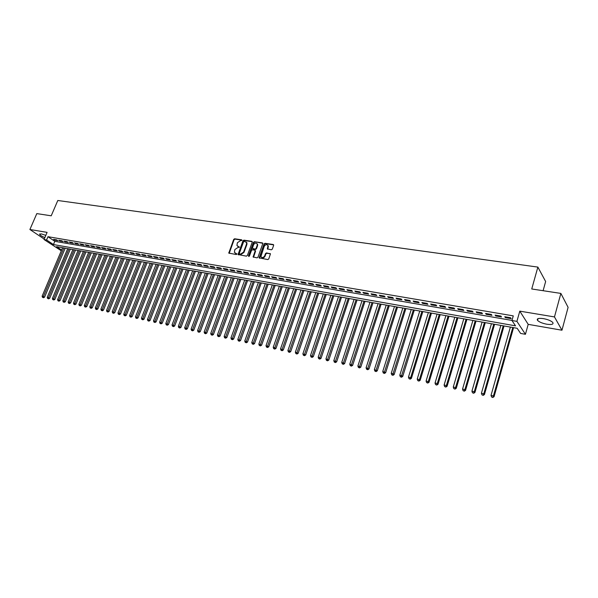 <?xml version="1.0" encoding="UTF-8"?>
<svg xmlns="http://www.w3.org/2000/svg" width="598" height="598" viewBox="0 0 598 598"><rect width="100%" height="100%" fill="white"/><g stroke="black" fill="none" stroke-linecap="round" stroke-linejoin="round"><path stroke-width="0.9" d="M241.958 240.403L241.682 239.82L234.625 238.774L233.698 239.402L228.78 253.089L236.232 254.531L236.89 254.09L234.401 252.311L234.85 249.553L237.855 247.535L239.432 247.236L236.928 245.442L237.384 242.736L240.381 240.71L241.958 240.403M543.462 318.629C538.447 317.979 536.481 318.577 537.557 320.408C539.291 322.075 542.364 323.346 546.774 324.213C551.819 324.893 553.808 324.295 552.739 322.427C550.982 320.76 547.888 319.489 543.462 318.629M45.807 235.365L41.277 233.885L39.625 234.394C40.275 235.343 42.017 236.412 44.857 237.585M271.313 249.807L272.277 249.157L273.645 245.367L273.219 244.507L265.034 243.296L264.069 243.939L259.158 257.888L267.792 259.577L268.756 258.934L270.446 253.858L266.476 252.909L265.512 253.559L264.69 255.832C263.344 257.835 262.088 258.067 260.922 256.527L264.204 246.376C265.572 244.358 266.835 244.141 267.979 245.718L267.343 248.873L271.313 249.807M560.864 293.409L568.1 307.342L561.963 330.216L554.473 316.925L560.864 293.409L531.742 288.976L537.871 267.097L57.797 200.494L51.219 215.803L36.807 213.606L29.9 229.505L47.093 232.368L44.028 239.521L46.577 239.962L47.975 236.696L513.271 315.871L511.955 320.513L516.911 321.365L525.433 334.297L520.611 333.43L517.165 328.287L56.593 246.668L61.616 250.031M554.473 316.925L519.789 311.147L516.911 321.365M252.251 242.175L251.848 241.33L243.902 240.149L242.96 240.785L238.049 254.554L246.398 256.153L247.355 255.518L252.251 242.175M254.389 241.712L262.896 243.296L257.977 257.215L257.013 257.85L253.118 256.938L255.129 250.988L254.718 250.143L252.438 249.785L251.481 250.427L249.411 256.086L248.462 255.929L253.44 242.347L254.389 241.712L262.447 242.908M29.9 229.505L44.215 239.073M56.683 239.865L53.596 239.335L54.732 240.104L57.819 240.635L56.683 239.865M61.856 240.755L58.746 240.217L59.875 240.994L62.984 241.525L61.856 240.755M67.073 241.652L63.934 241.114L65.07 241.884L68.202 242.422L67.073 241.652M72.336 242.549L69.174 242.011L70.302 242.788L73.457 243.326L72.336 242.549M77.643 243.461L74.451 242.915L75.58 243.692L78.764 244.238L77.643 243.461M82.995 244.38L79.781 243.827L80.902 244.612L84.116 245.165L82.995 244.38M88.399 245.307L85.155 244.754L86.269 245.531L89.513 246.092L88.399 245.307M93.849 246.241L90.575 245.681L91.688 246.466L94.962 247.026L93.849 246.241M99.35 247.183L96.046 246.623L97.153 247.408L100.457 247.976L99.35 247.183M104.897 248.14L101.563 247.565L102.669 248.349L106.003 248.925L104.897 248.14M110.495 249.097L107.132 248.521L108.231 249.306L111.594 249.889L110.495 249.097M116.139 250.069L112.745 249.486L113.844 250.278L117.238 250.861L116.139 250.069M121.835 251.04L118.411 250.457L119.503 251.25L122.926 251.84L121.835 251.04M127.583 252.027L124.13 251.437L125.221 252.236L128.675 252.827L127.583 252.027M133.391 253.029L129.901 252.431L130.984 253.223L134.468 253.821L133.391 253.029M139.244 254.03L135.724 253.425L136.807 254.225L140.321 254.83L139.244 254.03M145.15 255.047L141.599 254.434L142.675 255.234L146.226 255.847L145.15 255.047M151.115 256.064L147.534 255.451L148.603 256.258L152.184 256.871L151.115 256.064M157.132 257.103L153.514 256.482L154.583 257.282L158.193 257.902L157.132 257.103M163.209 258.142L159.554 257.514L160.615 258.321L164.263 258.949L163.209 258.142M169.339 259.196L165.653 258.56L166.707 259.368L170.393 260.003L169.339 259.196M175.528 260.257L171.805 259.614L172.859 260.429L176.574 261.064L175.528 260.257M181.777 261.326L178.017 260.683L179.064 261.498L182.816 262.141L181.777 261.326M188.078 262.41L184.289 261.76L185.328 262.574L189.118 263.225L188.078 262.41M194.447 263.501L190.62 262.843L191.652 263.658L195.479 264.316L194.447 263.501M200.876 264.6L197.011 263.942L198.035 264.757L201.9 265.422L200.876 264.6M207.364 265.714L203.462 265.049L204.486 265.871L208.381 266.536L207.364 265.714M213.92 266.843L209.98 266.162L210.989 266.985L214.929 267.665L213.92 266.843M220.535 267.979L216.558 267.291L217.56 268.121L221.537 268.801L220.535 267.979M227.21 269.122L223.196 268.435L224.198 269.257L228.212 269.952L227.21 269.122M233.96 270.281L229.901 269.586L230.895 270.416L234.947 271.111L233.96 270.281M240.77 271.447L236.673 270.745L237.66 271.574L241.756 272.277L240.77 271.447M247.654 272.628L243.513 271.918L244.492 272.755L248.626 273.465L247.654 272.628M254.599 273.817L250.42 273.107L251.392 273.936L255.563 274.654L254.599 273.817M261.618 275.028L257.402 274.303L258.358 275.14L262.574 275.865L261.618 275.028M268.704 276.239L264.443 275.506L265.4 276.351L269.661 277.083L268.704 276.239M275.865 277.472L271.559 276.732L272.509 277.569L276.807 278.309L275.865 277.472M283.101 278.713L278.75 277.965L279.692 278.81L284.035 279.558L283.101 278.713M290.404 279.961L286.016 279.206L286.943 280.058L291.331 280.806L290.404 279.961M297.789 281.232L293.349 280.469L294.276 281.314L298.708 282.077L297.789 281.232M305.249 282.51L300.764 281.74L301.676 282.592L306.154 283.362L305.249 282.51M312.784 283.803L308.254 283.026L309.159 283.878L313.681 284.655L312.784 283.803M320.393 285.111L315.819 284.319L316.716 285.179L321.283 285.964L320.393 285.111M328.093 286.427L323.466 285.635L324.348 286.487L328.967 287.287L328.093 286.427M335.867 287.765L331.195 286.958L332.062 287.817L336.734 288.617L335.867 287.765M343.723 289.111L338.999 288.296L339.866 289.155L344.583 289.97L343.723 289.111M351.661 290.471L346.892 289.656L347.744 290.516L352.514 291.331L351.661 290.471M359.69 291.846L354.861 291.024L355.705 291.884L360.527 292.714L359.69 291.846M367.8 293.244L362.926 292.407L363.756 293.267L368.63 294.104L367.8 293.244M376 294.65L371.074 293.805L371.889 294.672L376.815 295.517L376 294.65M384.29 296.07L379.311 295.218L380.119 296.085L385.09 296.937L384.29 296.07M392.669 297.505L387.631 296.645L388.431 297.512L393.462 298.38L392.669 297.505M401.146 298.963L396.048 298.088L396.833 298.963L401.923 299.837L401.146 298.963M409.712 300.428L404.562 299.546L405.332 300.42L410.475 301.302L409.712 300.428M418.368 301.915L413.166 301.026L413.921 301.9L419.123 302.797L418.368 301.915M427.129 303.418L421.867 302.513L422.607 303.395L427.869 304.3L427.129 303.418M435.987 304.935L430.657 304.023L431.39 304.905L436.712 305.817L435.987 304.935M444.942 306.475L439.56 305.548L440.278 306.43L445.652 307.357L444.942 306.475M454.002 308.03L448.552 307.095L449.255 307.977L454.697 308.912L454.002 308.03M463.166 309.6L457.657 308.658L458.345 309.54L463.846 310.489L463.166 309.6M472.435 311.192L466.859 310.235L467.531 311.124L473.093 312.081L472.435 311.192M481.809 312.799L476.172 311.835L476.83 312.724L482.459 313.688L481.809 312.799M491.294 314.428L485.591 313.449L486.226 314.339L491.922 315.318L491.294 314.428M500.885 316.073L495.114 315.079L495.742 315.976L501.505 316.962L500.885 316.073M47.975 236.696L54.814 241.315L511.985 320.423M505.362 317.628L511.193 318.629L510.595 317.74L504.757 316.738L505.362 317.628L505.579 316.88M543.104 290.703L545.645 281.523L537.871 267.097M519.789 311.147L528.198 324.355L561.963 330.216M528.198 324.355L525.433 334.297M61.295 250.786L44.028 239.521M46.577 239.962L53.439 244.552L515.528 325.843L511.955 320.513M54.814 241.315L53.439 244.552M54.732 240.104L54.964 239.574M59.875 240.994L60.106 240.456M65.07 241.884L65.294 241.345M70.302 242.788L70.527 242.242M75.58 243.692L75.804 243.147M80.902 244.612L81.126 244.059M86.269 245.531L86.501 244.978M91.688 246.466L91.92 245.913M97.153 247.408L97.384 246.847M102.669 248.349L102.893 247.796M108.231 249.306L108.462 248.746M113.844 250.278L114.076 249.71M119.503 251.25L119.735 250.682M125.221 252.236L125.453 251.661M130.984 253.223L131.216 252.655M136.807 254.225L137.032 253.649M142.675 255.234L142.907 254.658M148.603 256.258L148.827 255.675M154.583 257.282L154.807 256.699M160.615 258.321L160.847 257.738M166.707 259.368L166.939 258.785M172.859 260.429L173.084 259.838M179.064 261.498L179.295 260.9M185.328 262.574L185.559 261.976M191.652 263.658L191.883 263.06M198.035 264.757L198.267 264.159M204.486 265.871L204.71 265.265M210.989 266.985L211.221 266.379M217.56 268.121L217.792 267.508M224.198 269.257L224.429 268.644M230.895 270.416L231.127 269.795M237.66 271.574L237.892 270.954M244.492 272.755L244.724 272.127M251.392 273.936L251.623 273.308M258.358 275.14L258.59 274.504M265.4 276.351L265.632 275.715M272.509 277.569L272.74 276.934M279.692 278.81L279.916 278.167M286.943 280.058L287.175 279.408M294.276 281.314L294.5 280.664M301.676 282.592L301.9 281.935M309.159 283.878L309.383 283.22M316.716 285.179L316.94 284.513M324.348 286.487L324.572 285.822M332.062 287.817L332.294 287.152M339.866 289.155L340.09 288.483M347.744 290.516L347.969 289.836M355.705 291.884L355.93 291.204M363.756 293.267L363.98 292.586M371.889 294.672L372.113 293.984M380.119 296.085L380.343 295.39M388.431 297.512L388.655 296.817M396.833 298.963L397.057 298.26M405.332 300.42L405.556 299.718M413.921 301.9L414.145 301.19M422.607 303.395L422.831 302.678M431.39 304.905L431.614 304.188M440.278 306.43L440.494 305.713M449.255 307.977L449.479 307.252M458.345 309.54L458.561 308.815M467.531 311.124L467.748 310.384M476.83 312.724L477.047 311.984M486.226 314.339L486.443 313.591M495.742 315.976L495.959 315.228M237.585 246.264L238.236 246.503M239.462 246.981L238.632 246.854M235.066 253.118L235.702 253.35M236.928 253.829L236.09 253.694M241.996 240.164L235.021 239.125L234.087 239.753L229.169 253.403M252.274 241.697L244.29 240.508L243.349 241.136L238.438 254.883M244.261 241.286L243.603 241.734L239.297 253.373L239.574 253.971L240.546 254.12L243.573 252.094L246.511 244.111L246.578 242.556L244.261 241.286M246.301 242.041L246.967 242.908L246.899 244.462L243.962 252.438L240.942 254.464L239.97 254.314M255.152 250.502L255.518 251.339L253.507 257.29L253.118 256.938M254.77 242.063L253.821 242.706L248.813 256.535M257.185 245.352L257.252 244.096C256.101 242.594 254.868 242.825 253.545 244.806L252.386 248.387L255.099 249.097L256.056 248.462L257.185 245.352L257.574 245.711L257.633 244.447L257.035 243.655M257.574 245.711L256.437 248.813L255.481 249.448L253.201 249.097M267.747 245.232L268.36 246.07L267.732 249.254M261.543 257.349C262.858 258.329 264.032 257.94 265.071 256.183L264.69 255.832M270.438 253.821L266.858 253.26L265.893 253.903L265.071 256.183M273.667 244.881L265.415 243.648L264.451 244.29L259.547 258.254M62.588 247.729L42.114 296.197L44.551 297.161L65.189 248.192M42.996 297.46L43.46 297.729L42.996 297.46L43.392 296.473L63.866 247.953M42.48 297.348L42.114 296.197M44.551 297.161L43.46 297.729M67.716 248.641L47.235 297.326L49.671 298.297L70.325 249.104M48.117 298.596L48.58 298.873L48.117 298.596L69.002 248.865M47.601 298.484L47.235 297.326M49.671 298.297L48.58 298.873M72.889 249.553L52.392 298.462L54.837 299.441L75.512 250.024M53.282 299.74L53.738 300.017L53.282 299.74L74.189 249.785M52.759 299.628L52.392 298.462M54.837 299.441L53.738 300.017M78.106 250.48L57.595 299.613L60.054 300.592L80.73 250.943M58.492 300.899L57.969 300.779L58.948 301.175L58.492 300.899L79.414 250.712M57.969 300.779L57.595 299.613M60.054 300.592L58.948 301.175M83.369 251.414L62.842 300.772L65.309 301.758L86 251.878M63.747 302.065L63.216 301.945L64.203 302.341L63.747 302.065L84.692 251.646M63.216 301.945L62.842 300.772M65.309 301.758L64.203 302.341M88.676 252.356L68.135 301.945L70.609 302.932L91.315 252.819M69.047 303.238L68.516 303.126L69.503 303.515L69.047 303.238L90.006 252.588M68.516 303.126L68.135 301.945M70.609 302.932L69.503 303.515M94.028 253.305L73.479 303.126L75.961 304.113L96.682 253.769M74.399 304.427L73.86 304.307L74.855 304.703L74.399 304.427L95.374 253.537M73.86 304.307L73.479 303.126M75.961 304.113L74.855 304.703M99.425 254.262L78.869 304.315L81.358 305.309L102.086 254.733M79.788 305.623L79.25 305.503L80.244 305.899L79.788 305.623L100.785 254.501M79.25 305.503L78.869 304.315M81.358 305.309L80.244 305.899M104.874 255.226L84.303 305.518L86.8 306.512L107.543 255.697M85.237 306.834L84.684 306.714L85.686 307.11L85.237 306.834L106.242 255.466M84.684 306.714L84.303 305.518M86.8 306.512L85.686 307.11M110.368 256.198L89.79 306.729L92.294 307.731L113.044 256.669M90.724 308.052L90.171 307.925L91.18 308.329L90.724 308.052L111.744 256.445M90.171 307.925L89.79 306.729M92.294 307.731L91.18 308.329M115.907 257.177L95.321 307.955L97.84 308.957L118.591 257.656M96.263 309.278L95.71 309.159L96.719 309.562L96.263 309.278L117.305 257.424M95.71 309.159L95.321 307.955M97.84 308.957L96.719 309.562M121.499 258.172L100.905 309.188L103.432 310.19L124.197 258.65M101.854 310.519L101.294 310.399L102.303 310.803L101.854 310.519L122.904 258.418M101.294 310.399L100.905 309.188M103.432 310.19L102.303 310.803M127.142 259.173L106.541 310.429L109.068 311.438L129.841 259.652M107.498 311.775L106.93 311.648L107.946 312.051L107.498 311.775L128.563 259.42M106.93 311.648L106.541 310.429M109.068 311.438L107.946 312.051M132.831 260.182L112.222 311.685L114.764 312.702L135.544 260.661M113.194 313.038L112.618 312.911L113.635 313.315L113.194 313.038L134.266 260.436M112.618 312.911L112.222 311.685M114.764 312.702L113.635 313.315M138.579 261.199L117.963 312.956L120.512 313.972L141.292 261.677M118.935 314.309L118.359 314.182L119.376 314.593L118.935 314.309L140.022 261.453M118.359 314.182L117.963 312.956M120.512 313.972L119.376 314.593M144.372 262.223L123.749 314.234L126.305 315.258L147.101 262.709M124.735 315.595L124.152 315.467L125.176 315.879L124.735 315.595L145.83 262.485M124.152 315.467L123.749 314.234M126.305 315.258L125.176 315.879M150.218 263.262L129.594 315.527L132.158 316.551L152.953 263.748M130.581 316.895L129.998 316.768L131.022 317.179L130.581 316.895L151.69 263.524M129.998 316.768L129.594 315.527M132.158 316.551L131.022 317.179M156.115 264.309L135.484 316.828L138.063 317.859L158.859 264.794M136.486 318.203L135.896 318.076L136.927 318.487L136.486 318.203L157.603 264.57M135.896 318.076L135.484 316.828M138.063 317.859L136.927 318.487M162.073 265.363L141.442 318.143L144.021 319.175L164.824 265.848M142.444 319.526L141.846 319.392L142.877 319.81L142.444 319.526L163.568 265.624M141.846 319.392L141.442 318.143M144.021 319.175L142.877 319.81M168.083 266.424L147.444 319.467L150.038 320.513L170.841 266.917M148.461 320.864L147.856 320.73L148.895 321.141L148.461 320.864L169.593 266.693M147.856 320.73L147.444 319.467M150.038 320.513L148.895 321.141M174.145 267.5L153.507 320.812L156.108 321.851L176.918 267.994M154.531 322.21L153.918 322.075L154.964 322.494L154.531 322.21L175.67 267.769M153.918 322.075L153.507 320.812M156.108 321.851L154.964 322.494M180.267 268.584L159.629 322.165L162.237 323.212L183.04 269.078M160.66 323.57L160.04 323.436L161.086 323.854L160.66 323.57L181.807 268.861M160.04 323.436L159.629 322.165M162.237 323.212L161.086 323.854M186.441 269.683L165.803 323.525L168.427 324.579L189.23 270.176M166.842 324.938L166.222 324.804L167.268 325.222L166.842 324.938L187.996 269.952M166.222 324.804L165.803 323.525M168.427 324.579L167.268 325.222M192.676 270.782L172.037 324.908L174.668 325.962L195.471 271.283M173.091 326.329L172.463 326.187L173.517 326.613L173.091 326.329L194.245 271.066M172.463 326.187L172.037 324.908M174.668 325.962L173.517 326.613M198.97 271.903L178.339 326.299L180.977 327.36L201.773 272.396M179.393 327.726L178.757 327.584L179.819 328.01L179.393 327.726L200.554 272.18M178.757 327.584L178.339 326.299M180.977 327.36L179.819 328.01M205.323 273.024L184.692 327.704L187.338 328.765L208.134 273.525M185.761 329.139L185.118 328.997L186.18 329.423L185.761 329.139L206.923 273.308M185.118 328.997L184.692 327.704M187.338 328.765L186.18 329.423M211.737 274.161L191.106 329.117L193.767 330.193L214.562 274.661M192.182 330.567L191.539 330.417L192.601 330.851L192.182 330.567L213.351 274.445M191.539 330.417L191.106 329.117M193.767 330.193L192.601 330.851M218.21 275.312L197.587 330.552L200.255 331.628L221.043 275.813M198.671 332.002L198.02 331.86L199.089 332.286L198.671 332.002L219.84 275.596M198.02 331.86L197.587 330.552M200.255 331.628L199.089 332.286M224.751 276.47L204.127 331.995L206.803 333.079L227.591 276.971M205.226 333.46L204.568 333.31L205.637 333.744L205.226 333.46L226.395 276.762M204.568 333.31L204.127 331.995M206.803 333.079L205.637 333.744M231.344 277.636L210.735 333.46L213.419 334.544L234.199 278.145M211.841 334.925L211.176 334.775L212.245 335.209L211.841 334.925L233.003 277.928M211.176 334.775L210.735 333.46M213.419 334.544L212.245 335.209M238.011 278.817L217.41 334.932L220.101 336.016L240.867 279.326M218.517 336.405L217.851 336.255L218.928 336.696L218.517 336.405L239.686 279.117M217.851 336.255L217.41 334.932M220.101 336.016L218.928 336.696M244.739 280.014L224.145 336.42L226.851 337.511L247.602 280.522M225.267 337.907L224.586 337.758L225.67 338.191L225.267 337.907L246.428 280.312M224.586 337.758L224.145 336.42M226.851 337.511L225.67 338.191M251.534 281.217L230.948 337.922L233.661 339.021L254.404 281.725M232.076 339.417L231.396 339.268L232.48 339.701L232.076 339.417L253.238 281.516M231.396 339.268L230.948 337.922M233.661 339.021L232.48 339.701M258.388 282.428L237.817 339.44L240.546 340.546L261.274 282.944M238.961 340.942L238.273 340.793L239.357 341.234L238.961 340.942L260.115 282.734M238.273 340.793L237.817 339.44M240.546 340.546L239.357 341.234M265.318 283.654L244.761 340.98L247.49 342.086L268.21 284.17M245.913 342.49L245.21 342.333L246.309 342.774L245.913 342.49L267.059 283.968M245.21 342.333L244.761 340.98M247.49 342.086L246.309 342.774M272.314 284.895L251.773 342.527L254.516 343.633L275.215 285.41M252.932 344.044L252.229 343.887L253.32 344.328L252.932 344.044L274.071 285.209M252.229 343.887L251.773 342.527M254.516 343.633L253.32 344.328M279.378 286.15L258.852 344.089L261.603 345.203L282.293 286.666M260.025 345.614L259.308 345.457L260.414 345.906L260.025 345.614L281.157 286.464M259.308 345.457L258.852 344.089M261.603 345.203L260.414 345.906M286.517 287.414L266.005 345.674L268.764 346.788L289.439 287.93M267.186 347.206L266.469 347.049L267.575 347.498L267.186 347.206L288.311 287.735M266.469 347.049L266.005 345.674M268.764 346.788L267.575 347.498M293.723 288.692L273.226 347.266L275.999 348.395L296.653 289.208M274.422 348.813L273.697 348.649L274.803 349.105L274.422 348.813L295.539 289.013M273.697 348.649L273.226 347.266M275.999 348.395L274.803 349.105M301.003 289.985L280.529 348.881L283.31 350.009L303.941 290.501M281.733 350.435L281 350.271L282.114 350.727L281.733 350.435L302.835 290.307M281 350.271L280.529 348.881M283.31 350.009L282.114 350.727M308.359 291.286L287.907 350.51L290.703 351.646L311.311 291.809M289.126 352.073L288.378 351.908L289.499 352.364L289.126 352.073L310.205 291.615M288.378 351.908L287.907 350.51M290.703 351.646L289.499 352.364M315.789 292.601L295.36 352.162L298.163 353.298L318.749 293.125M296.586 353.732L295.838 353.568L296.959 354.023L296.586 353.732L317.658 292.93M295.838 353.568L295.36 352.162M298.163 353.298L296.959 354.023M323.294 293.932L302.887 353.822L305.705 354.965L326.261 294.455M304.128 355.406L303.373 355.234L304.494 355.69L304.128 355.406L325.185 294.268M303.373 355.234L302.887 353.822M305.705 354.965L304.494 355.69M330.873 295.277L310.497 355.504L313.322 356.655L333.856 295.801M311.745 357.096L310.982 356.924L312.111 357.387L311.745 357.096L332.787 295.614M310.982 356.924L310.497 355.504M313.322 356.655L312.111 357.387M338.535 296.63L318.188 357.2L321.021 358.359L341.525 297.161M319.452 358.807L318.674 358.636L319.81 359.092L319.452 358.807L340.464 296.974M318.674 358.636L318.188 357.2M321.021 358.359L319.81 359.092M346.279 298.006L325.962 358.92L328.803 360.078L349.277 298.537M327.233 360.534L326.448 360.355L327.592 360.818L327.233 360.534L348.23 298.35M326.448 360.355L325.962 358.92M328.803 360.078L327.592 360.818M354.106 299.389L333.811 360.654L336.667 361.82L357.111 299.927M335.097 362.276L334.304 362.104L335.448 362.567L335.097 362.276L356.072 299.74M334.304 362.104L333.811 360.654M336.667 361.82L335.448 362.567M362.007 300.794L341.75 362.41L344.62 363.584L365.027 301.325M343.05 364.04L342.25 363.861L343.394 364.332L343.05 364.04L363.995 301.145M342.25 363.861L341.75 362.41M344.62 363.584L343.394 364.332M369.998 302.207L349.778 364.182L352.648 365.363L373.025 302.745M351.086 365.827L350.279 365.647L351.43 366.118L351.086 365.827L372.008 302.566M350.279 365.647L349.778 364.182M352.648 365.363L351.43 366.118M378.071 303.642L357.888 365.976L360.773 367.157L381.105 304.18M359.204 367.628L358.389 367.449L359.548 367.92L359.204 367.628L380.104 304.001M358.389 367.449L357.888 365.976M360.773 367.157L359.548 367.92M386.233 305.085L366.081 367.785L368.981 368.973L389.276 305.623M367.419 369.452L366.596 369.265L367.755 369.736L367.419 369.452L388.281 305.451M366.596 369.265L366.081 367.785M368.981 368.973L367.755 369.736M394.478 306.55L374.37 369.624L377.278 370.812L397.535 307.088M375.723 371.291L374.886 371.104L376.052 371.582L375.723 371.291L396.556 306.916M374.886 371.104L374.37 369.624M377.278 370.812L376.052 371.582M402.813 308.022L382.75 371.47L385.673 372.666L405.885 308.568M384.11 373.152L383.273 372.965L384.439 373.444L384.11 373.152L404.913 308.396M383.273 372.965L382.75 371.47M385.673 372.666L384.439 373.444M411.245 309.517L391.227 373.346L393.357 373.817L394.157 374.55L414.317 310.063M392.602 375.036L391.75 374.849L392.916 375.327L392.602 375.036L413.368 309.891M391.75 374.849L391.227 373.346M394.157 374.55L392.916 375.327M419.766 311.027L399.793 375.238L401.946 375.716L402.731 376.448L422.846 311.573M401.183 376.942L400.316 376.747L401.497 377.233L401.183 376.942L421.904 311.409M400.316 376.747L399.793 375.238M402.731 376.448L401.497 377.233M428.377 312.552L408.456 377.151L410.639 377.637L411.409 378.362L431.472 313.105M409.854 378.863L408.987 378.669L410.168 379.154L409.854 378.863L410.639 377.637L430.545 312.941M408.987 378.669L408.456 377.151M411.409 378.362L410.168 379.154M437.086 314.1L417.217 379.087L419.422 379.573L420.177 380.306L440.188 314.645M418.63 380.814L417.748 380.62L418.936 381.105L418.63 380.814L419.422 379.573L439.276 314.488M417.748 380.62L417.217 379.087M420.177 380.306L418.936 381.105M445.891 315.654L426.075 381.046L428.303 381.539L429.05 382.272L449.008 316.207M427.503 382.78L426.613 382.585L427.802 383.071L427.503 382.78L428.303 381.539L448.104 316.05M426.613 382.585L426.075 381.046M429.05 382.272L427.802 383.071M454.794 317.239L435.038 383.026L437.288 383.527L438.02 384.26L457.919 317.792M436.48 384.776L435.576 384.574L436.772 385.067L437.288 383.527L457.036 317.635M435.576 384.574L435.038 383.026M438.02 384.26L436.772 385.067M463.801 318.831L444.097 385.03L446.377 385.531L447.095 386.263L466.933 319.384M445.555 386.786L444.643 386.585L445.846 387.078L446.377 385.531L466.066 319.235M444.643 386.585L444.097 385.03M447.095 386.263L445.846 387.078M472.906 320.446L453.269 387.055L455.571 387.564L456.274 388.296L476.053 321.006M454.742 388.827L453.815 388.618L455.018 389.119L455.571 387.564L475.193 320.849M453.815 388.618L453.269 387.055M456.274 388.296L455.018 389.119M482.115 322.075L462.538 389.104L464.878 389.619L465.558 390.352L485.27 322.636M464.033 390.883L463.099 390.681L464.302 391.174L464.878 389.619L484.432 322.486M463.099 390.681L462.538 389.104M465.558 390.352L464.302 391.174M491.429 323.727L471.919 391.174L474.281 391.697L474.954 392.43L494.591 324.288M473.429 392.968L472.48 392.759L473.698 393.26L474.281 391.697L493.769 324.146M472.48 392.759L471.919 391.174M474.954 392.43L473.698 393.26M500.847 325.394L481.412 393.275L483.804 393.805L484.455 394.538L504.024 325.962M482.937 395.084L481.981 394.867L483.199 395.375L483.804 393.805L503.217 325.82M481.981 394.867L481.412 393.275M484.455 394.538L483.199 395.375M510.378 327.084L491.018 395.398L493.432 395.936L494.075 396.661L513.562 327.652M492.558 397.214L491.586 396.997L492.812 397.506L493.432 395.936L512.778 327.51M491.586 396.997L491.018 395.398M494.075 396.661L492.812 397.506M229.191 252.909L228.795 252.565M234.087 239.753L233.698 239.402M235.021 239.125L234.625 238.774M238.453 254.382L238.056 254.038M243.349 241.136L242.96 240.785M244.29 240.508L243.902 240.149M252.229 241.689L251.848 241.33M240.942 254.464L240.546 254.12M243.962 252.438L243.573 252.094M246.899 244.462L246.511 244.111M253.53 256.789L253.141 256.445M255.518 251.339L255.129 250.988M248.85 256.28L248.462 255.929M253.821 242.706L253.44 242.347M255.481 249.448L255.099 249.097M256.437 248.813L256.056 248.462M267.747 248.768L267.373 248.417M268.285 247.288L267.904 246.937M265.893 253.903L265.512 253.559M266.858 253.26L266.476 252.909M270.371 253.814L269.997 253.455M259.562 257.753L259.181 257.402M264.451 244.29L264.069 243.939M265.415 243.648L265.034 243.296M273.592 244.866L273.219 244.507M537.557 320.408L538.051 318.629M39.625 234.394L39.857 233.863M246.967 242.908L246.578 242.556M255.533 250.861L255.152 250.51M257.633 244.447L257.252 244.096M267.725 249.224L267.343 248.873M268.36 246.07L267.979 245.718M259.539 258.239L259.158 257.888"/></g></svg>
